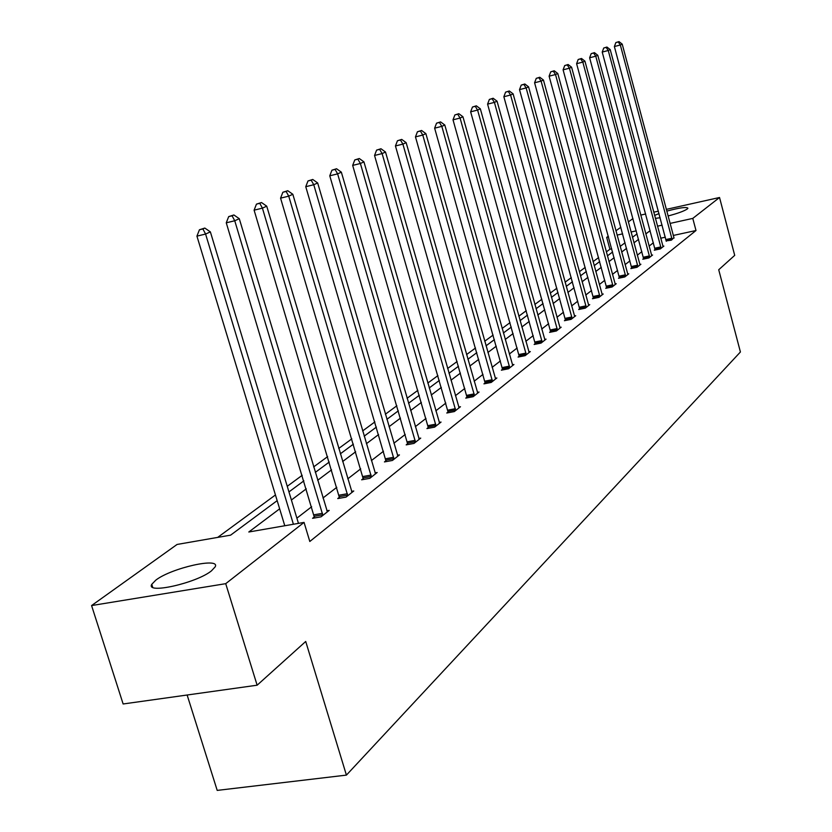 <?xml version="1.0" encoding="UTF-8"?>
<svg xmlns="http://www.w3.org/2000/svg" width="832" height="832" viewBox="0 0 832 832"><rect width="100%" height="100%" fill="white"/><g stroke="black" fill="none" stroke-linecap="round" stroke-linejoin="round"><path stroke-width="1.25" d="M666.754 211.13C679.671 207.688 686.722 206.721 687.908 208.239L687.211 209.03C683.977 211.151 677.591 213.47 668.044 215.977M660.13 217.714L655.398 218.4M211.463 570.846C196.539 583.086 145.392 594.558 151.767 584.314L155.854 580.102C171.392 567.965 220.771 556.889 215.155 566.883L211.463 570.846M187.138 695.011L217.204 790.4L346.414 775.112L740.418 351.988L718.723 269.755L734.708 255.362L719.534 197.496L692.786 218.4L670.03 223.423M346.414 775.112L305.718 641.472L257.13 685.204L123.136 703.976L91.582 605.561L177.081 544.45L230.61 535.153L277.17 500.646M611.738 248.872L609.908 249.267L606.33 251.898M598.603 257.577L593.081 261.633M585.198 267.426L579.342 271.721M571.293 277.638L565.084 282.194M556.858 288.246L550.264 293.082M541.85 299.26L534.862 304.408M526.25 310.721L518.825 316.181M510.016 322.65L502.133 328.442M493.116 335.067L484.723 341.224M475.498 348.015L466.575 354.567M457.111 361.514L447.616 368.482M437.913 375.617L427.814 383.042M417.851 390.354L407.087 398.258M396.864 405.777L385.382 414.201M374.878 421.928L362.638 430.914M351.832 438.859L338.749 448.458M327.631 456.633L313.654 466.898M302.203 475.311L287.248 486.294M275.444 494.967L217.682 537.399M609.908 249.267L606.684 237.39L608.306 236.226M615.919 230.786L620.849 227.261M628.306 221.926L632.954 218.598M640.734 215.093L645.663 213.99M653.734 212.191L658.382 211.151M666.286 209.383L719.534 197.496M257.13 685.204L225.722 583.669L91.582 605.561M655.096 249.579L654.285 250.214L660.306 248.914L663.884 246.085L662.917 246.303M631.727 267.914L630.854 268.601L637.052 267.28L640.89 264.254L639.839 264.472M606.653 287.591L605.727 288.319L612.113 286.978L616.231 283.722L615.098 283.962M579.706 308.724L578.708 309.514L585.302 308.152L589.732 304.647L588.515 304.907M550.67 331.51L549.588 332.363L556.39 330.98L561.174 327.194L559.853 327.465M519.272 356.148L518.097 357.063L525.138 355.659L530.317 351.572L528.882 351.863M485.222 382.855L483.943 383.864L491.234 382.429L496.86 377.988L495.29 378.3M448.167 411.923L446.784 413.015L454.334 411.57L460.47 406.734L458.744 407.066M407.701 443.674L406.182 444.87L414.014 443.414L420.732 438.11L418.829 438.464M363.324 478.494L361.65 479.804L369.793 478.338L377.166 472.514L375.066 472.898M314.434 516.859L312.582 518.305L321.048 516.828L329.191 510.401L326.851 510.806M653.39 242.767L649.074 246.106M641.867 251.67L637.291 255.206M629.938 260.884L625.092 264.628M617.594 270.421L612.446 274.394M604.802 280.301L599.342 284.523M591.542 290.545L585.749 295.017M577.772 301.184L571.636 305.926M563.482 312.218L556.972 317.252M548.642 323.679L541.726 329.025M533.208 335.608L525.855 341.276M517.15 348.005L509.34 354.037M500.427 360.922L492.128 367.338M482.997 374.39L474.167 381.202M464.818 388.44L455.426 395.689M445.827 403.104L435.833 410.821M425.984 418.423L415.345 426.65M405.236 434.46L393.879 443.227M383.49 451.246L371.384 460.595M360.703 468.853L347.776 478.837M336.794 487.323L322.972 497.994M311.657 506.74L296.878 518.159M279.646 508.83L248.799 532.002L304.054 522.402L309.806 541.486L695.999 230.516L673.244 235.466M665.34 237.193L660.702 238.202M339.477 497.203L337.73 498.576L346.029 497.11L353.766 490.994L351.551 491.39M386.038 460.678L384.446 461.926L392.423 460.46L399.454 454.906L397.457 455.281M428.397 427.45L426.941 428.584L434.626 427.128L441.043 422.074L439.234 422.417M467.095 397.082L465.764 398.122L473.179 396.687L479.055 392.049L477.412 392.371M502.601 369.231L501.374 370.188L508.539 368.763L513.937 364.51L512.429 364.811M535.278 343.585L534.154 344.469L541.081 343.075L546.052 339.144L544.669 339.425M565.469 319.904L564.418 320.715L571.126 319.342L575.723 315.713L574.454 315.973M593.434 297.96L592.467 298.719L598.957 297.367L603.221 293.998L602.056 294.237M619.414 277.576L618.509 278.283L624.801 276.952L628.774 273.811L627.692 274.05M643.614 258.596L642.772 259.251L648.877 257.941L652.579 255.018L651.57 255.226M666.214 240.864L671.351 240.188L673.878 237.661M695.999 230.516L692.786 218.4M304.054 522.402L225.722 583.669M654.597 215.394L659.038 213.606M662.126 225.16L657.478 226.19M636.262 230.859L631.03 232.014M622.638 233.865L617.084 235.092M608.514 236.985L606.684 237.39M288.943 491.92L303.867 480.854M315.297 472.389L329.243 462.051M340.34 453.825L353.392 444.153M364.177 436.155L376.397 427.097M386.88 419.328L398.341 410.831M408.543 403.27L419.286 395.304M429.229 387.941L439.317 380.463M448.999 373.287L458.474 366.267M467.917 359.258L476.819 352.664M486.034 345.831L494.406 339.622M503.402 332.956L511.274 327.122M520.062 320.611L527.478 315.11M536.068 308.745L543.046 303.566M551.45 297.346L558.022 292.469M566.238 286.385L572.437 281.788M580.476 275.829L586.321 271.502M594.194 265.668L599.695 261.581M607.402 255.871L612.602 252.023M620.152 246.418L625.05 242.788M632.455 237.297L637.073 233.875M650.146 230.672L645.798 233.927M638.55 239.366L633.953 242.83M626.558 248.373L621.681 252.034M614.141 257.702L608.962 261.581M601.266 267.363L595.774 271.482M587.922 277.378L582.098 281.746M574.08 287.768L567.902 292.417M559.707 298.563L553.155 303.493M544.773 309.774L537.815 315.006M529.246 321.433L521.851 326.986M513.094 333.57L505.232 339.466M496.267 346.195L487.916 352.466M478.722 359.372L469.851 366.038M460.429 373.11L450.986 380.193M441.324 387.452L431.267 395.002M421.356 402.438L410.644 410.488M400.462 418.122L389.043 426.702M378.591 434.554L366.402 443.695M355.649 451.776L342.638 461.542M331.573 469.851L317.668 480.293M306.27 488.842L291.398 500.011M293.405 524.254L205.587 234.052L210.371 231.878L298.459 523.38M284.783 525.751L196.934 236.132L205.587 234.052L202.883 228.925L204.807 228.062L199.43 229.767L202.883 228.925M199.43 229.767L196.934 236.132M210.371 231.878L204.807 228.062M322.878 515.382L234.749 220.761L239.283 218.691L327.382 511.826M314.548 517.962L226.262 222.81L234.749 220.761L232.076 215.79L233.896 214.968L228.686 216.611L232.076 215.79M228.686 216.611L226.262 222.81M239.283 218.691L233.896 214.968M347.766 495.726L262.423 208.146L266.729 206.18L352.05 492.346M339.591 498.243L254.103 210.163L262.423 208.146L259.782 203.31L261.508 202.54L256.454 204.131L259.782 203.31M256.454 204.131L254.103 210.163M266.729 206.18L261.508 202.54M371.446 477.027L288.735 196.154L292.833 194.282L375.523 473.814M363.428 479.492L280.571 198.151L288.735 196.154L286.114 191.454L287.768 190.715L282.859 192.254L286.114 191.454M282.859 192.254L280.571 198.151M292.833 194.282L287.768 190.715M394.004 459.212L313.768 184.735L317.668 182.957L397.894 456.144M386.142 461.614L305.76 186.701L313.768 184.735L311.189 180.17L312.749 179.462L307.986 180.96L311.189 180.17M307.986 180.96L305.76 186.701M317.668 182.957L312.749 179.462M415.532 442.218L337.626 173.867L341.349 172.172L419.234 439.296M407.805 444.569L329.774 175.802L337.626 173.867L335.078 169.416L336.565 168.75L331.937 170.196L335.078 169.416M331.937 170.196L329.774 175.802M341.349 172.172L336.565 168.75M436.072 425.994L360.391 163.488L363.938 161.876L439.618 423.197M428.49 428.293L352.674 165.402L360.391 163.488L357.864 159.162L359.289 158.517L354.775 159.931L357.864 159.162M354.775 159.931L352.674 165.402M363.938 161.876L359.289 158.517M455.718 410.488L382.117 153.587L385.507 152.038L459.098 407.805M448.261 412.734L374.546 155.47L382.117 153.587L379.621 149.365L380.983 148.751L376.594 150.114L379.621 149.365M376.594 150.114L374.546 155.47M385.507 152.038L380.983 148.751M474.5 395.647L402.896 144.113L406.141 142.636L477.745 393.089M467.189 397.852L395.45 145.964L402.896 144.113L400.431 139.994L401.731 139.412L397.457 140.743L400.431 139.994M397.457 140.743L395.45 145.964M406.141 142.636L401.731 139.412M492.502 381.43L422.781 135.054L425.88 133.63L495.612 378.976M485.306 383.594L415.47 136.885L422.781 135.054L420.347 131.03L421.585 130.468L417.425 131.768L420.347 131.03M417.425 131.768L415.47 136.885M425.88 133.63L421.585 130.468M509.756 367.806L441.823 126.37L444.798 125.008L512.73 365.456M502.684 369.928L434.637 128.17L441.823 126.37L439.41 122.45L440.606 121.909L436.54 123.167L439.41 122.45M436.54 123.167L434.637 128.17M444.798 125.008L440.606 121.909M526.302 354.744L460.075 118.05L462.935 116.75L529.162 352.477M519.355 356.814L453.014 119.829L460.075 118.05L457.694 114.213L458.848 113.703L454.875 114.93L457.694 114.213M454.875 114.93L453.014 119.829M462.935 116.75L458.848 113.703M542.194 342.191L477.589 110.063L480.334 108.815L544.95 340.018M535.361 344.23L470.642 111.821L477.589 110.063L475.249 106.319L476.341 105.82L472.472 107.026L475.249 106.319M472.472 107.026L470.642 111.821M480.334 108.815L476.341 105.82M557.471 330.127L494.416 102.398L497.047 101.192L560.113 328.037M550.742 332.124L487.583 104.125L494.416 102.398L492.097 98.738L493.147 98.259L489.362 99.424L492.097 98.738M489.362 99.424L487.583 104.125M497.047 101.192L493.147 98.259M572.156 318.531L510.578 95.025L513.115 93.87L574.704 316.514M565.542 320.486L503.859 96.73L510.578 95.025L508.29 91.437L509.309 90.979L505.606 92.123L508.29 91.437M505.606 92.123L503.859 96.73M513.115 93.87L509.309 90.979M586.3 307.362L526.136 87.932L528.57 86.83L588.744 305.427M579.779 309.296L519.511 89.617L526.136 87.932L523.869 84.427L524.846 83.99L521.227 85.103L523.869 84.427M521.227 85.103L519.511 89.617M528.57 86.83L524.846 83.99M599.914 296.608L541.102 81.11L543.452 80.049L602.274 294.746M593.507 298.501L534.591 82.774L541.102 81.11L538.866 77.678L539.802 77.251L536.255 78.343L538.866 77.678M536.255 78.343L534.591 82.774M543.452 80.049L539.802 77.251M613.038 286.239L555.516 74.537L557.783 73.507L615.316 284.45M606.726 288.111L549.11 76.18L555.516 74.537L553.311 71.178L554.216 70.772L550.742 71.833L553.311 71.178M550.742 71.833L549.11 76.18M557.783 73.507L554.216 70.772M625.695 276.245L569.421 68.203L571.594 67.215L627.89 274.518M619.476 278.075L563.098 69.826L569.421 68.203L567.237 64.906L568.11 64.511L564.71 65.562L567.237 64.906M564.71 65.562L563.098 69.826M571.594 67.215L568.11 64.511M637.915 266.604L582.826 62.098L584.927 61.142L640.037 264.93M631.79 268.403L576.607 63.69L582.826 62.098L580.663 58.864L581.506 58.479L578.178 59.498L580.663 58.864M578.178 59.498L576.607 63.69M584.927 61.142L581.506 58.479M649.709 257.286L595.764 56.202L597.792 55.276L651.758 255.663M643.677 259.054L589.628 57.772L595.764 56.202L593.622 53.03L594.443 52.655L591.178 53.654L593.622 53.03M591.178 53.654L589.628 57.772M597.792 55.276L594.443 52.655M661.107 248.279L608.254 50.502L610.22 49.608L663.094 246.719M655.158 250.026L602.222 52.062L608.254 50.502L606.143 47.393L606.934 47.039L603.73 48.017L606.143 47.393M603.73 48.017L602.222 52.062M610.22 49.608L606.934 47.039M672.131 239.574L620.329 45.001L622.222 44.138L674.045 238.066M666.266 241.29L614.38 46.54L620.329 45.001L618.249 41.943L619.008 41.6L615.867 42.557L618.249 41.943M615.867 42.557L614.38 46.54M622.222 44.138L619.008 41.6M322.816 514.769L314.371 516.246M322.525 513.313L314.08 514.79M347.703 495.134L339.414 496.61M347.422 493.709L339.134 495.186M371.384 476.445L363.262 477.922M371.103 475.062L362.981 476.528M393.942 458.65L385.975 460.106M393.671 457.288L385.705 458.754M415.459 441.667L407.638 443.123M415.199 440.346L407.378 441.802M436.01 425.454L428.334 426.91M435.75 424.164L428.074 425.62M455.655 409.958L448.105 411.403M455.395 408.689L447.855 410.145M474.438 395.127L467.033 396.562M474.198 393.89L466.783 395.335M492.44 380.931L485.16 382.356M492.201 379.725L484.921 381.15M509.694 367.318L502.538 368.732M509.454 366.132L502.299 367.557M526.24 354.255L519.21 355.67M526.011 353.101L518.981 354.505M542.142 341.713L535.226 343.117M541.902 340.579L534.986 341.983M557.409 329.67L550.607 331.053M557.19 328.546L550.378 329.94M572.104 318.074L565.406 319.446M571.875 316.982L565.188 318.354M586.238 306.914L579.654 308.287M586.019 305.843L579.436 307.216M599.862 296.171L593.372 297.523M599.643 295.121L593.164 296.473M612.986 285.813L606.601 287.165M612.768 284.783L606.393 286.125M625.643 275.829L619.351 277.16M625.435 274.81L619.154 276.141M637.863 266.188L631.665 267.509M637.655 265.19L631.467 266.51M649.657 256.88L643.552 258.19M649.459 255.902L643.354 257.213M661.055 247.884L655.044 249.184M660.858 246.917L654.846 248.217M672.079 239.19L666.151 240.479M671.882 238.243L665.964 239.522M151.767 584.314L152.693 587.257"/></g></svg>
